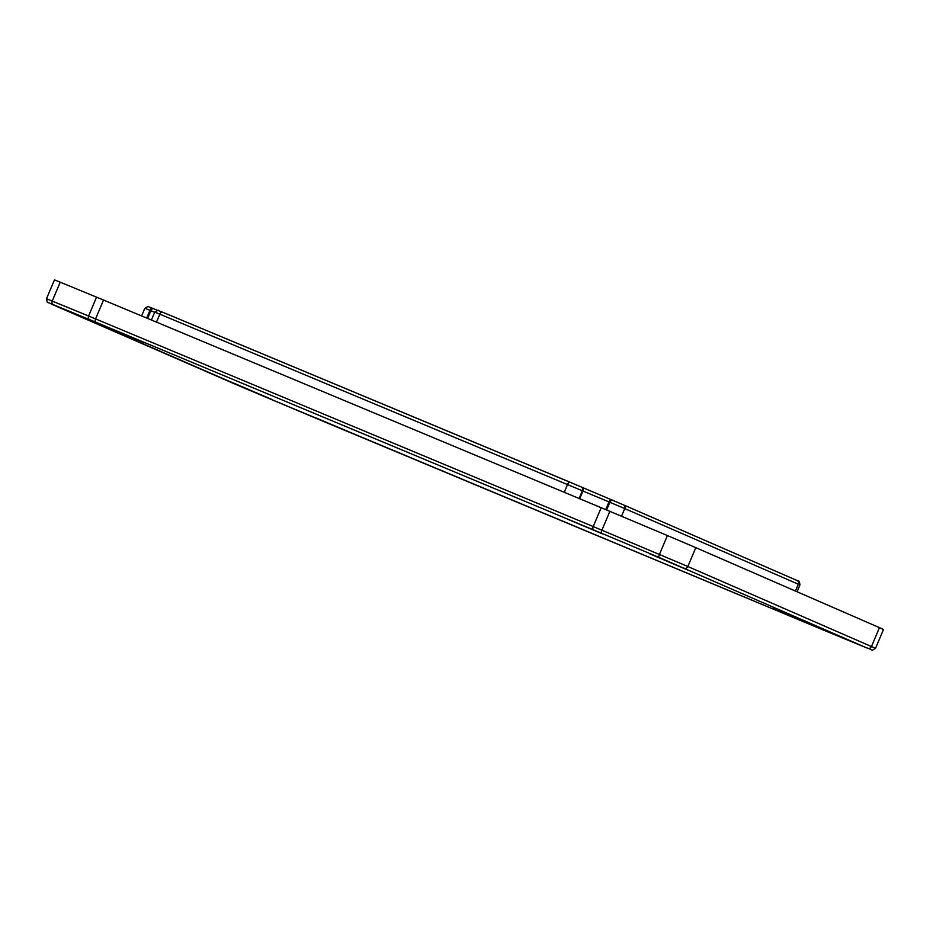 <?xml version="1.0" encoding="UTF-8"?>
<svg xmlns="http://www.w3.org/2000/svg" width="930" height="930" viewBox="0 0 930 930"><rect width="100%" height="100%" fill="white"/><g stroke="black" fill="none" stroke-linecap="round" stroke-linejoin="round"><path stroke-width="1.4" d="M602.535 533.878L567.672 519.231L602.535 533.878M349.262 431.95L314.387 417.303L349.262 431.95M807.38 623.112L772.516 608.464L807.38 623.112M144.417 342.705L109.542 328.058L144.417 342.705M866.574 647.838A2.93 2.302 -67.6 0 1 866.551 647.826C875.642 650.582 869.562 651.43 875.537 648.326L687.851 566.51L695.814 547.654L667.415 535.552L659.451 554.408A2.93 0.605 112.8 0 0 658.859 557.349L866.528 647.815A2.93 2.302 -67.6 0 1 866.528 647.815L830.188 632.853A2.93 2.302 -67.6 0 1 830.188 632.853L823.91 630.249A2.93 1.546 -67.3 0 1 823.91 630.249L326.256 422.58A2.93 1.546 -67.3 0 1 326.267 422.592A2.93 1.546 -67.3 0 1 326.256 422.58L260.9 395.099A2.93 0.605 112.8 0 0 260.9 395.111M695.814 547.654L879.455 627.645L871.48 646.501A2.93 2.476 113.5 0 1 868.062 648.245M875.537 648.326L883.5 629.482L879.455 627.645M811.367 624.216L849.764 640.631L811.402 624.135M108.392 328.244L69.994 311.829L108.392 328.244M233.558 383.102L271.955 399.516L233.593 383.021M649.431 553.664L687.816 570.078L649.454 553.582M830.234 632.877A2.93 2.302 -67.6 0 1 830.211 632.865L260.9 395.099L53.242 304.633A2.93 2.302 -67.6 0 1 52.254 301.029L60.218 282.185L54.463 279.884L46.5 298.739C47.942 304.994 46.116 300.774 51.673 304.203A2.93 2.476 113.5 0 1 51.638 304.191M60.218 282.185L96.557 297.147L88.594 316.002L46.5 298.739M53.242 304.633L95.848 322.21A2.93 1.546 -67.3 0 1 95.569 318.897L103.532 300.041L96.557 297.147M103.532 300.041L601.187 507.71L593.212 526.554L88.594 316.002A2.93 2.302 -67.6 0 0 89.571 319.606M95.848 322.21L601.315 533.146A2.93 0.605 -67.2 0 1 601.896 530.193L609.871 511.349L601.187 507.71M609.871 511.349L667.415 535.552M795.429 591.05L798.324 584.203L799.94 584.935C799.056 578.751 798.452 582.18 797.208 580.564L623.646 504.955A2.93 2.476 113.5 0 1 624.728 508.571L798.324 584.203A2.93 2.476 -66.5 0 0 797.173 580.553L623.612 504.944A2.93 2.476 113.5 0 0 623.577 504.932L612.452 500.201A2.93 1.546 112.7 0 0 612.44 500.201A2.93 1.546 112.7 0 0 609.894 502.281L624.728 508.571L621.496 516.231M152.474 308.26L149.893 307.26M147.603 318.432L150.858 310.725A2.93 1.546 112.7 0 1 153.404 308.655A2.93 1.546 112.7 0 0 153.404 308.655L152.497 308.272A2.93 1.546 112.7 0 0 152.485 308.272A2.93 1.546 112.7 0 0 149.939 310.353L154.659 312.306M162.366 312.096L159.786 311.097M581.355 487.018L581.866 487.239A2.93 2.476 113.5 0 1 581.901 487.25L581.331 486.995A2.93 2.476 113.5 0 1 581.331 486.995L162.39 312.108A2.93 1.546 112.7 0 0 162.378 312.096A2.93 1.546 112.7 0 0 159.832 314.177L609.894 502.281L606.639 509.989M612.428 500.201L581.924 487.262M623.612 504.944L611.522 499.817A2.93 1.546 112.7 0 0 611.522 499.817A2.93 1.546 112.7 0 0 608.976 501.898L605.721 509.605M611.522 499.817L581.901 487.25A2.93 2.476 113.5 0 1 583.017 490.877L579.704 498.736M564.254 492.296L567.614 484.344A2.93 1.546 112.7 0 1 570.16 482.263A2.93 1.546 112.7 0 0 570.16 482.263L581.331 486.995A2.93 2.476 113.5 0 1 582.447 490.633L579.123 498.503M151.392 320.013L154.74 312.108L159.832 314.177L156.472 322.129M141.616 315.933L144.847 308.272L149.939 310.353L146.684 318.048M235.337 384.218A2.93 2.476 113.5 0 1 235.267 384.183L260.9 395.099M593.503 529.868A2.93 1.546 -67.3 0 1 593.212 526.554L687.851 566.51A2.93 2.476 113.5 0 1 684.434 568.242M601.315 533.146L658.859 557.349M570.16 482.263L162.378 312.096C155.438 310.306 160.948 308.865 154.74 312.108M144.847 308.272C151.055 305.028 145.545 306.481 152.485 308.272L157.403 310.318M797.057 591.759L799.94 584.935M235.302 384.206L51.673 304.203M866.551 647.826L830.211 632.865"/></g></svg>
